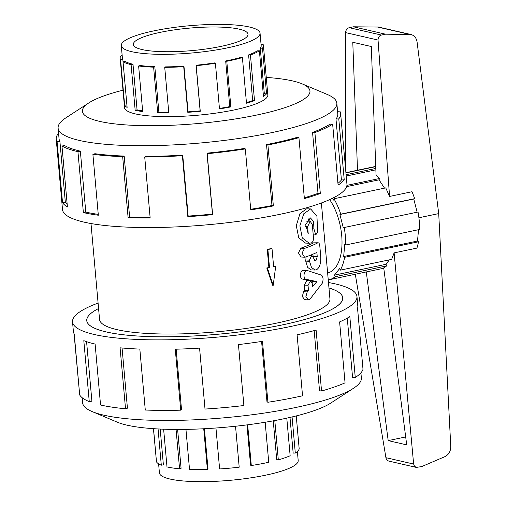 <?xml version="1.0" encoding="UTF-8"?>
<svg xmlns="http://www.w3.org/2000/svg" width="507" height="507" viewBox="0 0 507 507"><rect width="100%" height="100%" fill="white"/><g stroke="black" fill="none" stroke-linecap="round" stroke-linejoin="round"><path stroke-width="0.76" d="M307.451 270.586C303.966 269.35 302.438 278.837 306.203 279.319L316.913 281.626L312.553 286.487L312.306 283.73L310.442 280.916L308.028 285.308L308.497 290.587L307.217 291.937L305.86 296.747L308.275 299.903L310.011 299.124L322.275 283.223C323.498 279.718 323.257 277.031 321.552 275.155L307.451 270.586L303.389 270.301M310.518 280.922L302.571 279.072C298.953 278.546 300.385 269.084 303.75 270.37L306.741 270.542M312.058 282.538L312.895 281.531L310.829 280.998M312.895 281.531L316.913 281.626M308.275 299.903L304.663 299.662L302.305 296.5L303.592 291.696L304.821 290.353L304.352 285.08L306.646 280.726L310.442 280.916M304.821 290.353L308.497 290.587M314.765 260.921L315.43 260.934L311.824 255.37L309.435 260.154L309.543 261.301L311.52 267.563L315.189 270.028L316.501 269.762A120.26 23.62 -5.1 0 0 316.622 269.705C319.784 267.493 321.14 262.918 320.697 255.991L319.797 245.933C319.499 243.575 318.821 242.555 317.756 242.866A120.26 23.62 174.9 0 1 304.511 248.411L302.026 253.17L304.574 257.226L305.29 257.125A120.26 23.62 -5.1 0 0 316.862 252.423L317.243 256.669L315.931 260.706A120.26 23.62 174.9 0 1 315.43 260.934L315.101 261.004M318.143 242.771L313.586 242.847L318.143 242.771M315.189 270.028L311.247 269.927L307.679 267.436L305.727 261.124L306.095 256.846M304.574 257.226L300.962 256.986L298.465 252.923L300.847 248.177A115.653 22.72 -5.1 0 0 313.586 242.847M313.104 256.288L312.914 254.21M313.459 237.485L312.318 224.715L310.221 221.229L307.603 226.692L308.237 233.765L305.607 224.588L310.373 217.896L313.592 221.426L313.909 228.879L315.772 234.906L317.686 231.933L316.926 216.299L310.658 208.922L303.769 213.77L299.884 225.773L302.299 237.973L309.276 243.246L311.571 242.834C312.952 241.972 313.58 240.191 313.459 237.485M309.454 221.21L308.256 218.84M309.276 243.246L305.499 243.087L298.743 237.846L296.303 225.666L299.948 213.681L306.564 208.827L310.658 208.922M98.58 308.535A128.455 25.23 -5.1 0 0 86.798 320.608A128.455 25.23 -5.1 0 0 106.343 331.946A128.455 25.23 -5.1 0 0 251.206 330.342A128.455 25.23 -5.1 0 0 342.694 297.767A128.455 25.23 -5.1 0 0 328.967 287.97M327.623 272.943A43.71 22.137 -101.9 0 0 341.991 244.342A43.71 22.137 -101.9 0 0 329.67 199.612M90.994 223.536L99.556 319.467A115.653 22.72 -5.1 0 0 216.768 331.819A115.653 22.72 -5.1 0 0 329.943 298.908L321.381 202.977M273.191 285.378L272.582 285.238L266.777 267.95A115.653 22.72 -5.1 0 0 268.881 267.525L267.265 249.387A115.653 22.72 -5.1 0 0 271.391 248.525L272.018 248.664L273.634 266.802L275.7 266.371L273.191 285.378L267.449 268.102L269.509 267.671L267.892 249.533L272.018 248.664M273.609 266.53A115.653 22.72 -5.1 0 0 275.035 266.219L275.7 266.371M142.08 49.566A57.57 11.306 174.9 0 1 133.322 44.483A57.57 11.306 174.9 0 1 189.662 28.1A57.57 11.306 174.9 0 1 248.012 34.248A57.57 11.306 174.9 0 1 207.008 48.843A57.57 11.306 174.9 0 1 142.08 49.566M131.877 51.708A69.662 13.683 -5.1 0 0 210.437 50.839A69.662 13.683 -5.1 0 0 260.053 33.177A69.662 13.683 -5.1 0 0 189.453 25.737A69.662 13.683 -5.1 0 0 121.281 45.56A69.662 13.683 -5.1 0 0 131.877 51.708M261.061 44.42L262.987 44.21A71.918 14.126 174.9 0 1 263.418 45.503A71.918 14.126 174.9 0 1 262.487 48.133L266.555 93.757A71.918 14.126 174.9 0 1 263.469 96.419L259.394 50.789A71.918 14.126 174.9 0 1 250.445 55.01L254.514 100.633A71.918 14.126 174.9 0 1 246.484 103.219L242.409 57.589A71.918 14.126 174.9 0 1 226.787 61.271L230.856 106.895A71.918 14.126 174.9 0 1 219.474 108.891L215.399 63.261A71.918 14.126 174.9 0 1 196.196 65.676L200.265 111.299A71.918 14.126 174.9 0 1 187.78 112.307L183.711 66.683A71.918 14.126 174.9 0 1 164.731 67.349L168.806 112.979A71.918 14.126 174.9 0 1 157.696 112.801L153.621 67.171A71.918 14.126 174.9 0 1 138.626 65.967L142.695 111.591A71.918 14.126 174.9 0 1 135.166 110.266L131.091 64.636A71.918 14.126 174.9 0 1 123.049 61.791L125.204 61.48A69.662 13.683 174.9 0 0 132.999 64.237L137.067 109.867A69.662 13.683 -5.1 0 0 142.638 110.906M168.761 112.497A69.662 13.683 -5.1 0 1 158.894 112.32L154.819 66.696A69.662 13.683 174.9 0 1 140.293 65.523L138.626 65.967M215.399 63.261L214.657 62.906A69.662 13.683 174.9 0 1 196.057 65.238L200.132 110.868A69.662 13.683 -5.1 0 1 188.034 111.844L183.965 66.214A69.662 13.683 174.9 0 1 165.58 66.867L164.731 67.349M219.43 108.422A69.662 13.683 -5.1 0 0 229.76 106.603L230.856 106.895M242.409 57.589L240.819 57.411A69.662 13.683 174.9 0 1 225.685 60.973L229.76 106.603M246.427 102.591A69.662 13.683 -5.1 0 0 252.676 100.538L254.514 100.633M259.394 50.789L257.271 50.827A69.662 13.683 174.9 0 1 248.601 54.908L252.676 100.538M263.336 94.948A69.662 13.683 -5.1 0 0 264.337 93.877L266.555 93.757M260.053 33.177L261.175 45.706A69.662 13.683 174.9 0 1 260.268 48.247L264.337 93.877M126.902 104.993A69.662 13.683 -5.1 0 1 126.889 104.968L122.821 59.338A69.662 13.683 174.9 0 1 122.396 58.09L121.281 45.56M123.049 61.791L127.124 107.421A71.918 14.126 174.9 0 1 124.659 105.209L120.584 59.579A71.918 14.126 174.9 0 1 120.153 58.292A71.918 14.126 174.9 0 1 121.084 55.662L122.174 55.605M297.387 451.471L298.192 460.502A69.662 13.683 174.9 0 1 248.576 478.171A69.662 13.683 174.9 0 1 170.016 479.039A69.662 13.683 174.9 0 1 159.42 472.892L158.615 463.854M153.526 428.675L156.486 461.852A71.918 14.126 -5.1 0 0 161.302 465.198L163.387 464.849L160.193 429.049M292.07 416.938L295.296 453.062L293.173 453.093L289.991 417.419M274.807 420.557L278.311 459.862L276.721 459.678L273.254 420.842M247.663 424.803L251.301 465.527L250.559 465.173L246.966 424.891M185.949 429.372L189.523 469.444A71.918 14.126 -5.1 0 0 207.376 469.507L208.009 469.026L204.416 428.726M163.628 429.195L166.993 466.909A71.918 14.126 -5.1 0 0 179.573 468.804L181.081 468.341L177.615 429.442M156.264 459.399L153.437 428.668M161.302 465.198L158.07 428.947M179.573 468.804L176.062 429.435M207.376 469.507L203.738 428.757M215.957 428.003L219.613 468.95A71.918 14.126 -5.1 0 0 239.196 467.175L235.54 426.235M251.301 465.527A71.918 14.126 -5.1 0 0 268.735 462.27L265.167 422.242M278.311 459.862A71.918 14.126 -5.1 0 0 290.15 455.755L286.791 418.136M295.296 453.062A71.918 14.126 -5.1 0 0 299.193 448.929L296.246 415.924M124.5 107.059A71.969 14.139 -5.1 0 0 124.5 107.566A71.969 14.139 -5.1 0 0 135.451 113.917A71.969 14.139 -5.1 0 0 216.609 113.017A71.969 14.139 -5.1 0 0 267.861 94.771A71.969 14.139 -5.1 0 0 267.772 94.27M122.998 90.202A114.227 22.435 -5.1 0 0 88.788 102.934L65.916 117.827A139.926 27.486 -5.1 0 0 58.102 128.1A139.926 27.486 -5.1 0 0 79.396 140.452A139.926 27.486 -5.1 0 0 237.187 138.696A139.926 27.486 -5.1 0 0 336.844 103.219A139.926 27.486 -5.1 0 0 327.338 94.492L302.197 83.889A114.227 22.435 -5.1 0 0 266.27 77.413M88.788 102.934A114.227 22.435 -5.1 0 0 99.79 121.407A114.227 22.435 -5.1 0 0 247.315 116.902A114.227 22.435 -5.1 0 0 302.197 83.889M337.573 111.337L339.785 111.096A142.778 28.043 174.9 0 1 340.647 113.663A142.778 28.043 174.9 0 1 338.784 118.879L344.228 179.827A142.778 28.043 174.9 0 1 338.093 185.106L332.649 124.158A142.778 28.043 174.9 0 1 314.885 132.53L320.323 193.478A142.778 28.043 174.9 0 1 304.371 198.605L298.934 137.657A142.778 28.043 174.9 0 1 267.918 144.958L273.355 205.905A142.778 28.043 174.9 0 1 250.75 209.86L245.312 148.912A142.778 28.043 174.9 0 1 207.186 153.703L212.623 214.651A142.778 28.043 174.9 0 1 187.837 216.654L182.4 155.7A142.778 28.043 174.9 0 1 144.723 157.031L150.161 217.978A142.778 28.043 174.9 0 1 128.106 217.63L122.669 156.682A142.778 28.043 174.9 0 1 92.895 154.28L98.333 215.228A142.778 28.043 174.9 0 1 83.376 212.598L77.939 151.65A142.778 28.043 174.9 0 1 61.968 146.003L67.412 206.951A142.778 28.043 174.9 0 1 62.513 202.559L57.076 141.611A142.778 28.043 174.9 0 1 56.214 139.045A142.778 28.043 174.9 0 1 58.077 133.829L58.616 133.804M56.214 139.045L62.507 209.568A142.778 28.043 -5.1 0 0 84.232 222.167A142.778 28.043 -5.1 0 0 245.249 220.387A142.778 28.043 -5.1 0 0 346.94 184.18L340.647 113.663M77.939 151.65L80.347 151.143L85.791 212.091A139.926 27.486 -5.1 0 0 98.257 214.372M122.669 156.682L124.183 156.074A139.926 27.486 174.9 0 1 95.005 153.722L92.895 154.28M124.183 156.074L129.621 217.021A139.926 27.486 -5.1 0 0 150.104 217.37M182.4 155.7L182.723 155.117A139.926 27.486 174.9 0 1 145.794 156.416L144.723 157.031M182.723 155.117L188.16 216.064A139.926 27.486 -5.1 0 0 212.452 214.106L212.623 214.651M245.312 148.912L244.374 148.462A139.926 27.486 174.9 0 1 207.008 153.152L212.452 214.106M250.699 209.271A139.926 27.486 -5.1 0 0 271.967 205.538L273.355 205.905M298.934 137.657L296.925 137.429A139.926 27.486 174.9 0 1 266.524 144.584L271.967 205.538M304.301 197.819A139.926 27.486 -5.1 0 0 317.997 193.357L320.323 193.478M332.649 124.158L329.968 124.202A139.926 27.486 174.9 0 1 312.553 132.403L317.997 193.357M337.935 183.357A139.926 27.486 -5.1 0 0 341.42 179.979L344.228 179.827M336.844 103.219L337.801 113.917A139.926 27.486 174.9 0 1 335.983 119.025L341.42 179.979M57.076 141.611L59.902 141.307A139.926 27.486 174.9 0 1 59.059 138.791L58.102 128.1M59.902 141.307L65.34 202.255A139.926 27.486 -5.1 0 0 67.184 204.441M80.347 151.143A139.926 27.486 174.9 0 1 64.7 145.61L61.968 146.003M360.908 372.829L361.364 377.969A139.926 27.486 174.9 0 1 353.556 388.235A139.926 27.486 174.9 0 1 237.536 416.488A139.926 27.486 174.9 0 1 103.916 415.195A139.926 27.486 174.9 0 1 92.135 411.57A139.926 27.486 174.9 0 1 82.628 402.843L82.166 397.71M353.556 388.235L330.684 403.128A114.227 22.435 174.9 0 1 235.977 426.191A114.227 22.435 174.9 0 1 126.896 425.132A114.227 22.435 174.9 0 1 117.275 422.173L92.135 411.57M72.533 321.882L73.388 331.451A142.778 28.043 -5.1 0 0 74.25 334.018L79.688 394.966A142.778 28.043 -5.1 0 0 89.257 401.607L83.813 340.653A142.778 28.043 -5.1 0 0 95.113 344.057L100.551 405.004A142.778 28.043 -5.1 0 0 125.527 408.762L120.083 347.815A142.778 28.043 -5.1 0 0 139.837 349.082L145.281 410.036A142.778 28.043 -5.1 0 0 180.714 410.169L175.276 349.215A142.778 28.043 -5.1 0 0 199.574 348.106L205.012 409.06A142.778 28.043 -5.1 0 0 243.886 405.537L238.448 344.589A142.778 28.043 -5.1 0 0 262.48 341.319L267.918 402.266A142.778 28.043 -5.1 0 0 302.54 395.79L297.102 334.842A142.778 28.043 -5.1 0 0 316.102 330.063L321.546 391.011A142.778 28.043 -5.1 0 0 345.052 382.861L339.608 321.913A142.778 28.043 -5.1 0 0 349.824 316.564L355.261 377.512A142.778 28.043 -5.1 0 0 362.999 369.305L357.555 308.357A142.778 28.043 -5.1 0 0 357.815 306.07L356.966 296.494A142.778 28.043 174.9 0 1 255.268 332.7A142.778 28.043 174.9 0 1 94.258 334.487A142.778 28.043 174.9 0 1 72.533 321.882A142.778 28.043 174.9 0 1 98.092 303.091M79.25 390.098L74.047 333.663M328.479 282.526A142.778 28.043 174.9 0 1 356.966 296.494M328.967 287.951A128.505 25.242 174.9 0 1 342.745 297.767A128.505 25.242 174.9 0 1 216.99 334.328A128.505 25.242 174.9 0 1 86.754 320.614A128.505 25.242 174.9 0 1 98.573 308.51M89.257 401.607L91.894 401.17L86.583 341.68M355.261 377.512L352.58 377.557L347.27 318.111M321.546 391.011L319.537 390.783L314.163 330.602M267.918 402.266L266.98 401.817L261.593 341.452M180.714 410.169L181.519 409.555L176.132 349.19M125.527 408.762L127.434 408.186L122.067 347.992M328.244 279.896A50.662 25.654 -101.9 0 0 328.98 279.769A50.662 25.654 -101.9 0 0 335.121 276.714L334.424 275.136L339.633 268.564L340.33 270.142A50.662 25.654 -101.9 0 0 344.633 257.296L343.664 256.529L344.779 244.216L345.749 244.976A50.662 25.654 -101.9 0 0 344.19 227.516L343.315 227.858L339.912 214.505L340.78 214.163A50.662 25.654 -101.9 0 0 333.961 198.763L333.517 200.075L332.307 198.376M355.299 274.243L386.042 458.379L387.133 460.153L388.52 461.009L416.31 467.41L414.498 466.25L413.636 464.051L394.123 252.885L416.925 248.094A50.662 25.654 78.1 0 0 418.484 241.788L344.633 257.296M340.78 214.163L414.631 198.662A50.662 25.654 78.1 0 0 412.014 191.722L389.572 196.437L378.038 40.059C378.083 37.417 379.198 35.75 381.384 35.059L385.561 34.184L411.044 34.533L378.482 27.048L353.417 26.795L349.241 27.676C347.035 28.36 345.812 30.002 345.578 32.6L345.495 167.975M385.859 457.669L413.636 464.051M340.33 270.142L391.664 259.362L394.123 252.885M366.282 271.936L388.185 440.621L406.715 444.873L383.736 267.88L386.771 265.871L386.011 264.305L389.37 259.844M418.909 217.757L438.713 213.599L450.78 446.553C450.717 451.319 448.727 454.697 444.81 456.687L421.748 466.573L416.31 467.41M411.044 34.533C414.39 35.509 416.399 37.981 417.077 41.948L438.713 213.599M388.185 440.621L405.689 436.945M357.505 170.238L352.783 42.271L371.314 46.53L376.048 174.883L379.547 178.508L379.033 179.839L346.623 186.639M345.578 32.6L378.038 40.059M384.534 188.141L379.033 179.839M389.572 196.437L385.757 187.888L333.961 198.763M353.417 26.795L385.561 34.184M345.932 172.893L375.744 166.638M386.771 265.871L335.121 276.714M386.011 264.305L334.424 275.136M414.631 198.662L413.763 199.004L417.128 212.205M344.19 227.516L418.041 212.015A50.662 25.654 78.1 0 1 419.593 229.475L345.749 244.976M418.535 229.696L417.508 241.028L418.484 241.788M417.508 241.028L343.664 256.529M413.763 199.004L339.912 214.505M346.921 185.359L379.547 178.508M375.864 169.826L346.211 176.049M375.814 168.444L346.091 174.681M65.34 202.255L62.513 202.559M335.983 119.025L338.784 118.879M312.553 132.403L314.885 132.53M266.524 144.584L267.918 144.958M207.008 153.152L207.186 153.703M188.16 216.064L187.837 216.654M129.621 217.021L128.106 217.63M85.791 212.091L83.376 212.598M262.487 48.133L260.268 48.247M250.445 55.01L248.601 54.908M226.787 61.271L225.685 60.973M196.196 65.676L196.057 65.238M183.965 66.214L183.711 66.683M154.819 66.696L153.621 67.171M132.999 64.237L131.091 64.636M122.821 59.338L120.584 59.579M200.132 110.868L200.265 111.299M126.889 104.968L124.659 105.209M188.034 111.844L187.78 112.307M158.894 112.32L157.696 112.801M137.067 109.867L135.166 110.266M267.265 249.387L267.892 249.533M268.881 267.525L269.509 267.671M266.777 267.95L267.449 268.102M302.571 279.072L306.203 279.319M304.352 285.08L308.028 285.308M303.592 291.696L307.217 291.937M305.626 259.977L309.435 260.154M305.727 261.124L309.543 261.301M300.847 248.177L304.511 248.411M313.275 256.618L317.243 256.669M314.448 260.68L315.931 260.706M305.448 226.597L307.603 226.692M312.692 228.86L313.909 228.879M349.241 27.676L381.384 35.059M376.993 26.89L409.523 34.362M310.202 255.313L311.824 255.37M306.234 221.115L310.221 221.229M313.231 234.874L315.772 234.906M342.757 298.446L342.694 297.767M86.862 321.28L86.798 320.608M267.861 95.278L263.418 45.503M124.595 108.067L120.153 58.292M345.913 172.672L375.738 166.41M328.98 279.769L383.786 268.26"/></g></svg>
